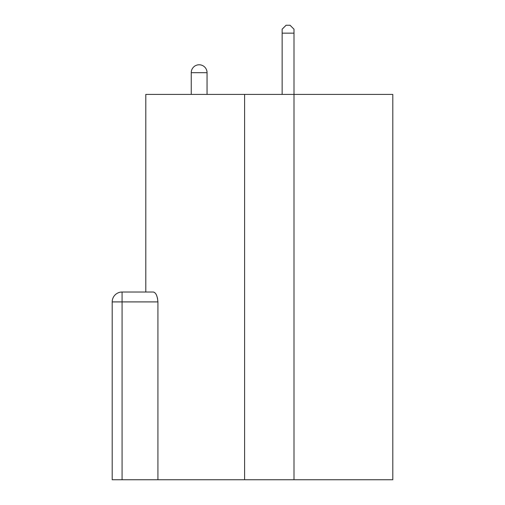 <?xml version="1.0" encoding="UTF-8"?>
<svg xmlns="http://www.w3.org/2000/svg" width="505" height="505" viewBox="0 0 505 505"><rect width="100%" height="100%" fill="white"/><g stroke="black" fill="none" stroke-linecap="round" stroke-linejoin="round"><path stroke-width="0.76" d="M157.472 297.956L157.92 301.902L112.198 301.902A9.879 9.879 0 0 1 122.077 292.023L153.204 292.023C155.799 292.427 157.371 295.715 157.92 301.902L157.92 479.75L392.802 479.75L392.802 94.416L145.793 94.416L145.793 292.023L122.077 292.023A9.879 9.879 0 0 0 112.198 301.902L112.198 479.75L112.198 301.902A9.879 9.879 0 0 1 122.077 292.023L122.077 479.75L112.198 479.75M157.92 479.75L122.077 479.75M293.998 479.75L293.998 29.202L290.047 25.25L286.095 25.25L282.143 29.202L282.143 33.153L293.998 33.153M282.143 94.416L282.143 33.153M207.05 94.416L207.05 72.676L191.243 72.676L191.243 94.416M244.597 479.75L244.597 94.416M207.05 72.676A7.903 7.903 0 0 0 199.147 64.773A7.903 7.903 0 0 0 191.243 72.676"/></g></svg>
